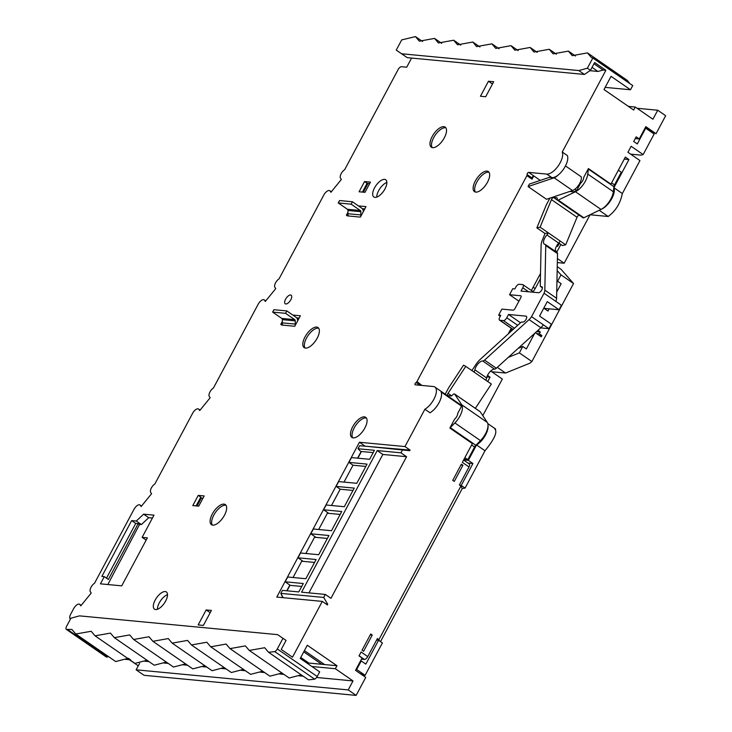 <?xml version="1.0" encoding="UTF-8"?>
<svg xmlns="http://www.w3.org/2000/svg" width="732" height="732" viewBox="0 0 732 732"><rect width="100%" height="100%" fill="white"/><g stroke="black" fill="none" stroke-linecap="round" stroke-linejoin="round"><path stroke-width="1.1" d="M70.336 618.97L70.464 619.052A5.582 2.525 124.6 0 1 70.336 618.97A5.582 2.525 124.6 0 1 70.72 614.121L73.667 608.603A5.582 2.525 124.6 0 1 79.623 604.275A5.582 2.525 124.6 0 1 79.934 604.586L80.794 605.849L91.226 593.012L90.356 591.758A5.582 2.525 124.6 0 1 91.043 587.21A5.582 2.525 124.6 0 1 94.52 583.276L134.02 509.289A5.582 2.525 124.6 0 1 139.977 504.97A5.582 2.525 124.6 0 1 140.288 505.281L141.148 506.535L151.579 493.707L150.719 492.444A5.582 2.525 124.6 0 1 151.222 488.253A5.582 2.525 124.6 0 1 154.873 483.962L192.58 413.342A5.582 2.525 124.6 0 1 198.546 409.014A5.582 2.525 124.6 0 1 198.848 409.325L199.717 410.579L210.148 397.75L209.279 396.488A5.582 2.525 124.6 0 1 209.791 392.297A5.582 2.525 124.6 0 1 213.433 388.015L258.195 304.183A5.582 2.525 124.6 0 1 264.161 299.855A5.582 2.525 124.6 0 1 264.462 300.166L265.323 301.428L275.754 288.591L274.893 287.337A5.582 2.525 124.6 0 1 275.406 283.138A5.582 2.525 124.6 0 1 279.048 278.855L323.809 195.023A5.582 2.525 124.6 0 1 329.766 190.704A5.582 2.525 124.6 0 1 330.077 191.015L330.937 192.269L341.368 179.431L340.508 178.178A5.582 2.525 124.6 0 1 341.011 173.978A5.582 2.525 124.6 0 1 344.662 169.696L398.144 69.531A3.486 1.574 124.6 0 1 401.493 66.704L406.718 67.198L411.594 58.066M471.884 370.593L475.8 364.655A13.945 6.304 124.6 0 1 480.375 359.247L520.361 322.885A3.486 1.574 124.6 0 1 522.474 322.062A3.486 1.574 -55.4 0 0 522.74 322.126A3.486 1.574 -55.4 0 0 525.878 319.664A3.486 1.574 -55.4 0 0 526.326 316.261A3.486 1.574 -55.4 0 0 525.942 316.123L508.53 314.476L506.764 317.77A3.486 1.574 124.6 0 1 503.415 320.607L499.929 320.277A3.486 1.574 124.6 0 1 499.553 320.149A3.486 1.574 124.6 0 1 499.791 317.112L500.752 315.309L498.657 315.117L500.267 316.224M498.657 315.117L501.859 309.114L513.022 310.167A2.095 0.942 -55.4 0 0 515.026 308.465L520.8 297.668A2.095 0.942 -55.4 0 0 520.937 295.847A2.095 0.942 -55.4 0 0 520.708 295.765L509.554 294.712L512.757 288.71L514.852 288.911L515.813 287.109A3.486 1.574 124.6 0 1 519.153 284.272L522.639 284.602A3.486 1.574 124.6 0 1 523.023 284.739A3.486 1.574 124.6 0 1 522.785 287.767L521.019 291.071L538.441 292.718A3.486 1.574 -55.4 0 0 541.579 290.256A3.486 1.574 -55.4 0 0 542.028 286.853A3.486 1.574 -55.4 0 0 541.653 286.715A3.486 1.574 -55.4 0 0 541.341 286.734A3.486 1.574 124.6 0 1 541.03 286.743A3.486 1.574 124.6 0 1 540.655 286.615A3.486 1.574 124.6 0 1 540.271 285.608L541.094 245.531A13.945 6.304 124.6 0 1 542.458 239.822L545.047 233.517L548.295 232.822L540.106 227.176L536.867 227.862L546.374 204.759L549.915 198.134M637.06 108.272L657.729 110.23L665.663 115.711L656.046 133.709L645.423 127.377M363.786 676.048L365.112 675.316L382.415 642.906L378.572 640.262L376.577 640.07M359.531 673.101L364.051 675.581M107.824 584.539L139.592 524.396L141.395 524.569L136.28 521.038L131.65 520.598L101.849 576.404L104.292 576.633L108.382 579.46L138.183 523.654L135.74 523.426L106.506 578.17M152.43 518.046L148.733 517.698L141.395 524.569M589.937 70.684L597.934 71.443L603.086 70.043L605.876 70.309L562.24 152.027A13.945 6.304 124.6 0 1 558.278 165.835A13.945 6.304 124.6 0 1 546.795 174.097L528.66 172.377A1.391 0.631 -55.4 0 0 527.507 173.2A1.391 0.631 -55.4 0 0 527.113 174.582L532.228 178.114A1.391 0.631 124.6 0 1 532.622 176.732A1.391 0.631 124.6 0 1 533.774 175.909L532.018 179.184L526.903 175.653L416.975 381.528A1.391 0.631 124.6 0 1 416.078 382.534A1.391 0.631 -55.4 0 0 415.09 383.705A1.391 0.631 -55.4 0 0 415.071 384.757A1.391 0.631 -55.4 0 0 415.227 384.812L433.362 386.523A13.945 6.304 124.6 0 1 434.881 387.054A13.945 6.304 124.6 0 1 434.744 397.531A13.945 6.304 124.6 0 1 424.889 409.252L404.97 446.566L359.449 442.256L276.788 597.083L322.3 601.393L292.498 657.199L281.244 649.43L286.056 640.427L277.611 634.644L79.495 615.868L70.913 618.211L66.575 626.336A3.486 1.574 -55.4 0 0 66.338 629.374A3.486 1.574 -55.4 0 0 67.353 629.401L71.882 629.447L75.771 634.004L91.161 631.277L95.041 635.833L110.441 633.098L114.329 637.663L129.72 634.928L133.608 639.484L148.999 636.758L152.887 641.314L168.278 638.578L172.166 643.144L187.557 640.409L191.445 644.965L206.836 642.239L210.725 646.795L226.115 644.059L230.004 648.625L245.394 645.889L249.283 650.446L264.673 647.719L268.562 652.276L274.765 651.617A3.486 1.574 -55.4 0 0 277.3 648.955L282.982 638.304M532.228 178.114A1.391 0.631 124.6 0 1 532.018 179.184M416.975 381.528L421.888 385.444M409.252 450.345L366.339 446.282A3.486 1.574 124.6 0 1 366.339 446.282A3.486 1.574 124.6 0 1 366.348 446.282L409.764 450.702L410.085 450.098L364.39 446.127M322.3 601.393L327.414 604.925L327.735 604.33L326.362 604.193M298.51 319.271L297.421 319.161M364.124 210.111L363.035 210.011M167.518 594.649A10.458 4.731 -55.4 0 0 157.407 609.289M197.082 505.986L201.291 498.108L200.806 497.147L196.13 505.904M202.938 498.263L201.291 498.108M445.221 394.2L448.661 387.759L463.557 365.158L465.781 366.375L448.021 393.322A2.095 0.942 -55.4 0 0 447.664 395.5A2.095 0.942 -55.4 0 0 447.874 395.582L450.958 395.966A2.095 0.942 -55.4 0 0 452.074 395.445L453.209 394.42A2.095 0.942 124.6 0 1 454.535 393.981A2.095 0.942 124.6 0 1 454.654 394.1L461.7 404.75A13.945 6.304 124.6 0 1 454.892 422.94L450.262 427.616A3.486 1.574 -55.4 0 0 449.869 428.046L472.378 443.592L462.35 462.377L469.002 466.97L459.385 484.977L460.922 486.03L378.892 639.658L379.542 640.921M462.926 465.241L461.389 464.18L452.742 480.384L454.27 481.436L462.926 465.241L460.922 465.049M370.712 634.004L362.056 650.208L363.594 651.27L372.249 635.065L370.712 634.004M378.892 639.658L377.364 638.597L367.748 656.604L361.096 652.011L359.019 655.909L362.084 658.031L355.514 670.329L365.744 677.393L356.136 695.4L348.203 689.919L136.134 669.826L144.067 675.307L356.136 695.4M656.046 133.709L645.816 126.645L639.246 138.943L636.181 136.829L633.692 141.477L637.279 143.948L645.688 128.201L654.134 134.029L643.154 154.58L640.948 155.129L630.655 154.159M643.154 154.58L631.13 146.281L627.928 152.274L639.951 160.583L622.346 193.541C620.361 203.35 615.639 210.999 608.182 216.489L599.206 210.294M624.277 159.109L628.944 159.549L625.366 157.078L610.927 184.116L588.418 168.561L583.688 177.437A4.914 2.223 -55.4 0 1 580.503 183.384L576.715 190.485L574.885 189.213M540.518 273.439L531.395 290.522M511.256 328.229L508.218 333.92M130.58 659.834L128.347 658.297M306.635 662.853L324.578 664.555L304.411 650.629M300.77 657.464L308.886 663.073M324.578 664.555L336.967 665.736L335.366 668.728L353.016 680.925L348.203 689.919M277.3 648.955L317.203 676.514L319.683 671.866L300.239 658.443L307.294 645.24L336.967 665.736M129.335 659.715L131.733 661.371A5.582 2.525 -55.4 0 0 132.035 661.518M482.791 415.639L502.326 379.048L490.696 371.014M462.212 488.573L465.085 488.079L485.005 450.766L476.559 444.937L468.334 460.346L472.936 463.53L467.968 463.063M459.87 485.307L461.242 485.435L465.085 488.079M378.572 640.262L365.835 664.116L361.233 660.932L356.667 669.487L365.112 675.316M355.999 669.423L356.667 669.487M360.565 660.868L361.233 660.932M605.876 70.309L594.622 62.531L590.459 70.336L587.384 68.213L592.828 58.011L632.732 85.571L630.49 89.771L611.055 76.348L604.001 89.551L633.674 110.038L635.275 107.046L628.385 106.387M386.871 182.46A10.458 4.731 -55.4 0 0 376.76 197.1M363.365 192.177L368.04 183.421M527.113 174.582A1.391 0.631 124.6 0 1 526.903 175.653M374.958 197.375A10.458 4.731 -55.4 0 0 384.364 189.972A10.458 4.731 -55.4 0 0 385.709 179.761A10.458 4.731 -55.4 0 0 384.575 179.367A10.458 4.731 -55.4 0 0 375.168 186.761A10.458 4.731 -55.4 0 0 373.823 196.972A10.458 4.731 -55.4 0 0 374.958 197.375M285.791 303.981A5.225 2.37 -55.4 0 0 290.494 300.285A5.225 2.37 -55.4 0 0 291.162 295.179A5.225 2.37 -55.4 0 0 290.595 294.978A5.225 2.37 -55.4 0 0 285.892 298.674A5.225 2.37 -55.4 0 0 285.224 303.78A5.225 2.37 -55.4 0 0 285.791 303.981M155.605 609.555A10.458 4.731 -55.4 0 0 165.011 602.152A10.458 4.731 -55.4 0 0 166.356 591.95A10.458 4.731 -55.4 0 0 165.222 591.548A10.458 4.731 -55.4 0 0 155.815 598.95A10.458 4.731 -55.4 0 0 154.47 609.161A10.458 4.731 -55.4 0 0 155.605 609.555M488.464 81.243L493.688 81.746L485.682 96.743L480.448 96.249L488.464 81.243L492.471 84.024M204.173 495.948L198.729 506.151L192.8 505.583L198.244 495.381L204.173 495.948M206.168 609.93L211.402 610.424L203.386 625.43L198.162 624.936L206.168 609.93L210.185 612.702M364.527 181.563L370.456 182.131L365.012 192.333L359.083 191.766L364.527 181.563L367.08 183.329L362.413 192.086M292.791 315.044L300.385 315.767L294.776 326.271L281.966 325.054A6.625 2.992 -55.4 0 1 281.244 324.798A6.625 2.992 -55.4 0 1 280.795 324.303L282.314 321.467M358.406 205.893L366 206.607L360.391 217.111L347.572 215.894A6.625 2.992 -55.4 0 1 346.858 215.647A6.625 2.992 -55.4 0 1 346.41 215.144L347.929 212.307M304.979 337.004A12.197 5.517 -55.4 0 0 304.155 347.627A12.197 5.517 -55.4 0 0 317.194 338.166A12.197 5.517 -55.4 0 0 318.017 327.543A12.197 5.517 -55.4 0 0 304.979 337.004M212.28 514.047A12.197 5.517 -55.4 0 0 211.447 524.67A12.197 5.517 -55.4 0 0 224.486 515.209A12.197 5.517 -55.4 0 0 225.319 504.586A12.197 5.517 -55.4 0 0 212.28 514.047M352.678 426.793A12.197 5.517 -55.4 0 0 351.854 437.416A12.197 5.517 -55.4 0 0 364.893 427.955A12.197 5.517 -55.4 0 0 365.716 417.341A12.197 5.517 -55.4 0 0 352.678 426.793M475.297 181.033A12.197 5.517 -55.4 0 0 474.464 191.647A12.197 5.517 -55.4 0 0 487.503 182.186A12.197 5.517 -55.4 0 0 488.336 171.572A12.197 5.517 -55.4 0 0 475.297 181.033M432.145 136.591A12.197 5.517 -55.4 0 0 431.322 147.205A12.197 5.517 -55.4 0 0 444.351 137.753A12.197 5.517 -55.4 0 0 445.184 127.13A12.197 5.517 -55.4 0 0 432.145 136.591M104.292 576.633L100.449 583.834L121.722 585.856L147.361 537.846L142.127 537.352L153.976 515.145L143.618 514.166L136.28 521.038M108.464 656.586L107.256 656.961A3.486 1.574 124.6 0 1 106.241 656.933L66.338 629.374M449.869 428.046L454.609 419.171A4.914 2.223 -55.4 0 0 457.784 413.223L461.572 406.132L441.112 391.995A13.945 6.304 124.6 0 1 430.013 412.784L424.889 409.252M404.97 446.566L410.085 450.098M290.302 585.362L285.151 581.803L303.295 583.523L298.802 591.923L282.415 590.376L280.813 593.378L323.709 597.44L325.31 594.439L301.593 592.188L377.218 450.564L400.935 452.815L402.536 449.814M400.935 452.815L406.562 456.704L330.946 598.328L325.31 594.439M323.709 597.44L327.735 604.33M367.748 656.604A3.486 1.574 124.6 0 1 364.399 659.441L359.092 655.771M361.48 659.157L364.399 659.441M370.246 634.873L372.249 635.065M325.85 603.845L327.222 603.973M380.53 641.607L462.231 488.592L460.922 486.03M468.864 463.804A3.486 1.574 124.6 0 1 469.239 463.942A3.486 1.574 124.6 0 1 469.002 466.97M328.76 513.352L323.608 509.792L341.743 511.512L331.486 530.718L313.351 528.998L310.789 533.802L328.924 535.513L318.676 554.719L300.532 552.999L297.97 557.802L316.105 559.523L305.857 578.728L287.722 577.008L285.151 581.803M361.032 451.745L358.03 448.753L359.632 445.751L366.348 446.282M358.03 448.753L374.427 450.299L369.623 459.303L351.479 457.582L348.917 462.386L367.052 464.106L356.804 483.312L338.669 481.592L336.098 486.387L354.242 488.107L344.305 506.709L326.17 504.998L323.608 509.792M365.817 466.43L353.007 465.213L348.917 462.386M343.994 482.095L353.007 465.213M331.505 505.501L340.197 489.214L336.098 486.387M352.998 490.431L340.197 489.214M373.183 452.623L361.425 451.507A2.095 0.458 -151.9 0 0 361.114 451.589L357.6 458.168M315.94 537.352L310.789 533.802M303.121 561.362L297.97 557.802M286.788 590.788L289.662 585.408A2.095 0.458 28.1 0 1 289.973 585.335L301.73 586.442M293.047 577.511L301.74 561.224L314.55 562.441M305.866 553.511L314.559 537.224L327.369 538.441M318.685 529.501L327.378 513.223L340.179 514.431M377.218 450.564L382.845 454.453L406.562 456.704M382.845 454.453L308.931 592.883M321.76 664.29L303.762 651.855M136.134 669.826L139.565 663.412M311.933 666.513L335.366 668.728M144.478 661.161L148.971 661.582M163.758 662.991L168.25 663.412M183.037 664.812L187.529 665.242M202.316 666.642L206.808 667.072M221.595 668.472L226.087 668.892M240.874 670.292L245.366 670.722M260.153 672.122L264.645 672.552M279.432 673.952L283.925 674.373M298.72 675.773L303.204 676.203M316.599 677.475L353.016 680.925M281.866 325.045L280.795 324.303M364.435 209.526L362.743 209.37M347.48 215.885L346.41 215.144M362.267 208.693L364.756 208.931M348.395 215.977A4.182 3.614 -84.6 0 1 347.883 213.707L347.984 210.487A1.391 1.208 95.4 0 0 347.416 209.279L338.257 202.947L339.538 200.55L352.44 201.767L361.608 208.098A4.182 3.614 95.4 0 1 363.31 211.649M347.984 210.487L360.894 211.713A1.391 1.208 -84.6 0 0 360.327 210.505L351.159 204.173L352.44 201.767M360.894 211.713L360.794 214.934A4.182 3.614 95.4 0 0 360.903 216.141M351.159 204.173L338.257 202.947M628.944 159.549L613.91 187.712L622.346 193.541M657.729 110.23L652.926 119.234L635.275 107.046M562.24 152.027L567.355 155.559A13.945 6.304 124.6 0 1 557.958 175.195A9.068 4.099 124.6 0 1 554.133 177.794L528.083 186.569L529.419 184.052L549.265 177.373L551.91 177.629L546.795 174.097M565.479 165.926L581.226 176.796A9.068 4.099 124.6 0 1 579.03 184.583A9.068 4.099 124.6 0 1 572.552 190.512L546.502 199.287L528.083 186.569M618.357 170.208L621.294 172.23L614.523 184.903A3.486 1.574 -55.4 0 0 613.919 186.687L613.352 191.747A13.945 6.304 124.6 0 1 601.009 209.416L583.825 217.77A2.095 0.942 124.6 0 1 583.075 217.816L557.491 200.147A2.095 0.942 124.6 0 1 557.262 199.552L557.272 198.427A2.095 0.942 -55.4 0 0 557.043 197.832A2.095 0.942 -55.4 0 0 556.796 197.75L553.612 197.549A2.095 0.942 -55.4 0 0 551.452 199.607L540.106 227.176M588.418 168.561A3.486 1.574 -55.4 0 0 588.336 169.028L587.778 174.088A13.945 6.304 124.6 0 1 575.434 191.747L558.242 200.101A2.095 0.942 124.6 0 1 557.491 200.147M556.805 245.632L557.747 246.281L556.512 246.162M559.312 243.363L557.747 246.281M533.161 287.209L535.165 288.591L540.408 278.764M576.715 190.485A13.945 6.304 124.6 0 1 572.369 191.757L569.624 191.5M551.452 199.607L577.036 217.276A2.095 0.942 -55.4 0 1 579.195 215.217L579.323 215.226M577.036 217.276L565.69 244.836L562.441 245.531L558.772 242.997M560.062 240.956A3.486 1.574 124.6 0 1 558.69 243.088L546.923 234.963A3.486 1.574 124.6 0 0 548.295 232.822L565.69 244.836M558.69 243.088A6.972 3.157 -55.4 0 0 555.451 251.46M556.768 252.494A3.486 1.574 124.6 0 1 557.134 252.622A3.486 1.574 124.6 0 1 557.519 253.638L556.594 298.272A6.972 3.157 124.6 0 1 555.808 301.374L561.435 305.262L559.038 309.764L544.077 308.346M536.867 227.862L545.047 233.517M487.713 381.518L490.047 377.136L487.521 375.397M540.28 180.401L528.66 172.377M560.886 244.461L557.015 251.717L555.259 250.509M590.019 214.76L608.182 216.489M557.418 258.57L564.171 263.227L590.047 214.778M509.554 294.712L518.924 301.181M557.958 175.195A13.945 6.304 124.6 0 1 551.91 177.629M486.945 376.843L490.047 377.136M463.667 459.906L468.334 460.346M476.559 444.937A13.945 6.304 -55.4 0 0 488.024 425.493M494.75 428.925C497.733 431.807 494.484 439.09 485.005 450.766M461.242 485.435L472.936 463.53M497.293 367.354L505.538 373.046L529.849 363.2L531.889 361.535L573.54 283.522L560.968 269.23L557.253 266.668M491.748 371.746L505.538 373.046M534.671 333.362L526.354 348.954L522.767 346.474L519.354 352.879L531.889 361.535M512.126 330.37L510.213 330.187M549.174 308.831L547.984 311.054L543.794 308.154M508.283 357.362L519.354 352.879M522.767 346.474L518.229 348.313M536.574 333.563L539.328 333.819L541.89 335.585L541.25 336.784L535.376 332.731M556.723 292.068L561.169 283.742L557.592 281.262L561.005 274.866L573.54 283.522M537.938 330.397L540.289 332.017L536.538 331.66M539.328 333.819L540.289 332.017M541.89 335.585L539.136 335.329M556.961 280.566L557.592 281.262M561.005 274.866L557.171 270.602M557.336 262.587L564.171 263.227M601.448 209.196A13.945 6.304 -55.4 0 0 611.348 199.342A13.945 6.304 -55.4 0 0 613.91 187.712M645.688 128.201L645.02 128.137M647.363 129.354A5.582 2.525 -55.4 0 0 647.463 128.704M653.438 133.553L653.777 132.821M647.564 128.768A5.755 2.599 124.6 0 1 647.454 129.408M639.246 138.943L635.248 138.568M513.004 329.437L510.735 329.217M434.881 387.054L460.455 404.723A13.945 6.304 124.6 0 1 461.572 406.132M465.781 366.375L473.97 372.021A3.486 1.574 124.6 0 0 474.894 369.843L486.661 377.968A3.486 1.574 124.6 0 1 485.737 380.155L491.364 384.035L475.343 408.346M546.923 234.963A6.972 3.157 -55.4 0 0 544.269 244.104A6.972 3.157 -55.4 0 0 545.001 244.369A3.486 1.574 124.6 0 1 545.367 244.497A3.486 1.574 124.6 0 1 545.752 245.504L544.828 290.147A6.972 3.157 124.6 0 1 544.041 293.248L531.542 316.654A6.972 3.157 124.6 0 1 529.099 319.6L484.566 360.107A3.486 1.574 124.6 0 1 482.727 360.995A6.972 3.157 -55.4 0 0 478.051 363.795A6.972 3.157 -55.4 0 0 474.894 369.843M559.038 309.764L547.271 301.639L539.576 316.041L551.342 324.166L548.936 328.668L543.309 324.779A6.972 3.157 124.6 0 1 540.866 327.726L496.333 368.233A3.486 1.574 124.6 0 1 494.493 369.129A6.972 3.157 -55.4 0 0 489.818 371.92A6.972 3.157 -55.4 0 0 486.661 377.968M540.692 327.89L548.936 328.668M520.507 322.748L508.53 314.476M479.954 411.576A2.095 0.942 124.6 0 1 480.119 411.649A2.095 0.942 124.6 0 1 480.238 411.768L487.274 422.419A13.945 6.304 124.6 0 1 480.476 440.609L475.837 445.285A3.486 1.574 -55.4 0 0 474.574 447.005L467.812 459.678L463.987 459.321M531.542 316.654L543.309 324.779M555.808 301.374L544.041 293.248M464.875 457.656L467.812 459.678M535.165 288.591A6.972 3.157 124.6 0 1 533.015 291.638M603.086 70.043L593.972 63.748M592.828 58.011L591.337 57.462L587.457 52.896L572.232 55.659L568.389 51.103L553.127 53.857L549.247 49.273L534.003 52.045L530.133 47.461L514.88 50.224L511.037 45.668L495.784 48.422L491.904 43.838L476.651 46.601L472.799 42.035L457.555 44.798L453.675 40.223L438.422 42.978L434.57 38.412L419.326 41.175L415.456 36.6L401.694 39.903L396.241 50.105L407.248 57.654L401.621 53.765L578.811 70.556L584.438 74.444L590.459 70.336M592.042 67.371L597.934 71.443M396.241 50.105L401.621 53.765M578.811 70.556L587.384 68.213M587.457 52.896L627.361 80.456L629.923 83.631M630.49 89.771L605.163 87.373M407.248 57.654L584.438 74.444M296.661 317.853L299.141 318.091M298.821 318.685L297.128 318.53M282.781 325.127A4.182 3.614 -84.6 0 1 282.268 322.867L282.369 319.646L295.28 320.872A1.391 1.208 -84.6 0 0 294.712 319.655L285.544 313.323L286.825 310.926L295.993 317.258A4.182 3.614 95.4 0 1 297.695 320.799M295.28 320.872L295.179 324.084A4.182 3.614 95.4 0 0 295.298 325.292M282.369 319.646A1.391 1.208 95.4 0 0 281.811 318.438L272.643 312.107L273.924 309.7L286.825 310.926M285.544 313.323L272.643 312.107M317.203 676.514A3.486 1.574 124.6 0 1 314.668 679.177L308.465 679.836L268.562 652.276M301.255 674.858L289.186 678.006L249.283 650.446M281.976 673.028L269.907 676.185L230.004 648.625M262.697 671.198L250.628 674.355L210.725 646.795M243.417 669.377L231.349 672.525L191.445 644.965M224.138 667.547L212.07 670.704L172.166 643.144M204.859 665.717L192.791 668.874L152.887 641.314M185.58 663.897L173.511 667.044L133.608 639.484M166.301 662.067L154.232 665.223L114.329 637.663M147.022 660.237L134.953 663.393L95.041 635.833M127.743 658.416L115.674 661.563L75.771 634.004M359.449 442.256L364.563 445.788M198.244 495.381L200.806 497.147M369.678 183.576L367.08 183.329M318.685 328.22A12.197 5.517 -55.4 0 0 306.516 338.065A12.197 5.517 -55.4 0 0 305.015 348.011M225.987 505.263A12.197 5.517 -55.4 0 0 213.817 515.108A12.197 5.517 -55.4 0 0 212.317 525.054M366.384 418.009A12.197 5.517 -55.4 0 0 354.215 427.854A12.197 5.517 -55.4 0 0 352.714 437.8M489.003 172.249A12.197 5.517 -55.4 0 0 476.834 182.094A12.197 5.517 -55.4 0 0 475.333 192.031M445.852 127.807A12.197 5.517 -55.4 0 0 433.683 137.653A12.197 5.517 -55.4 0 0 432.182 147.599M135.74 523.426L131.65 520.598M138.183 523.654L139.51 524.569M142.127 537.352L146.144 540.125M143.618 514.166L148.733 517.698M138.266 665.827L129.436 659.724M125.209 659.331L129.683 659.752M541.341 286.734L542.385 287.447M363.31 675.069L363.035 675.526M67.353 629.401L107.256 656.961M361.425 451.507L357.857 458.186M282.827 597.651L280.813 593.378L283.128 597.678M289.973 585.335L287.045 590.816M360.327 210.505L347.416 209.279M347.883 213.707L360.794 214.934M614.523 184.903L611.586 182.881M588.336 169.028L613.919 186.687M587.778 174.088L613.352 191.747M558.242 200.101L583.825 217.77M601.009 209.416L575.434 191.747M579.195 215.217L553.612 197.549M572.369 191.757L571.216 190.96M572.552 190.512L554.133 177.794M652.99 132.309L652.697 133.041M650.547 131.559A8.29 3.751 -55.4 0 0 650.803 130.882M499.929 320.277L513.169 329.418M514.468 328.238L503.415 320.607M506.764 317.77L517.689 325.319M525.942 316.123L526.582 316.563M480.238 411.768L454.654 394.1M451.598 395.802L448.021 393.322M485.737 380.155L473.97 372.021M494.493 369.129L482.727 360.995M484.566 360.107L496.333 368.233M540.866 327.726L529.099 319.6M544.828 290.147L556.594 298.272M557.519 253.638L545.752 245.504M528.605 291.784L522.785 287.767M461.7 404.75L487.274 422.419M480.476 440.609L454.892 422.94M475.837 445.285L450.262 427.616M471.637 444.983L474.574 447.005M420.022 385.261L416.078 382.534M265.67 300.998L264.462 300.166M200.056 410.158L198.848 409.325M141.496 506.114L140.288 505.281M294.712 319.655L281.811 318.438M282.268 322.867L295.179 324.084M314.668 679.177L274.765 651.617M81.142 605.428L79.934 604.586M331.285 191.848L330.077 191.015M469.239 463.942L463.594 460.044M495.637 429.025L487.805 423.608M499.553 320.149L513.086 329.492M480.119 411.649L454.535 393.981M545.367 244.497L557.134 252.622M540.655 286.615L542.412 287.832M523.023 284.739L533.967 292.297M422.584 41.523L415.456 36.6M441.689 43.334L434.57 38.412M460.812 45.146L453.675 40.223M479.918 46.958L472.799 42.035M499.041 48.77L491.904 43.838M518.146 50.581L511.037 45.668M537.27 52.393L530.133 47.461M556.384 54.205L549.247 49.273M575.498 56.016L568.389 51.103M264.161 299.855L265.725 300.943M198.546 409.014L200.111 410.094M139.977 504.97L141.541 506.05M81.188 605.364L79.623 604.275M329.766 190.704L331.34 191.784"/></g></svg>
